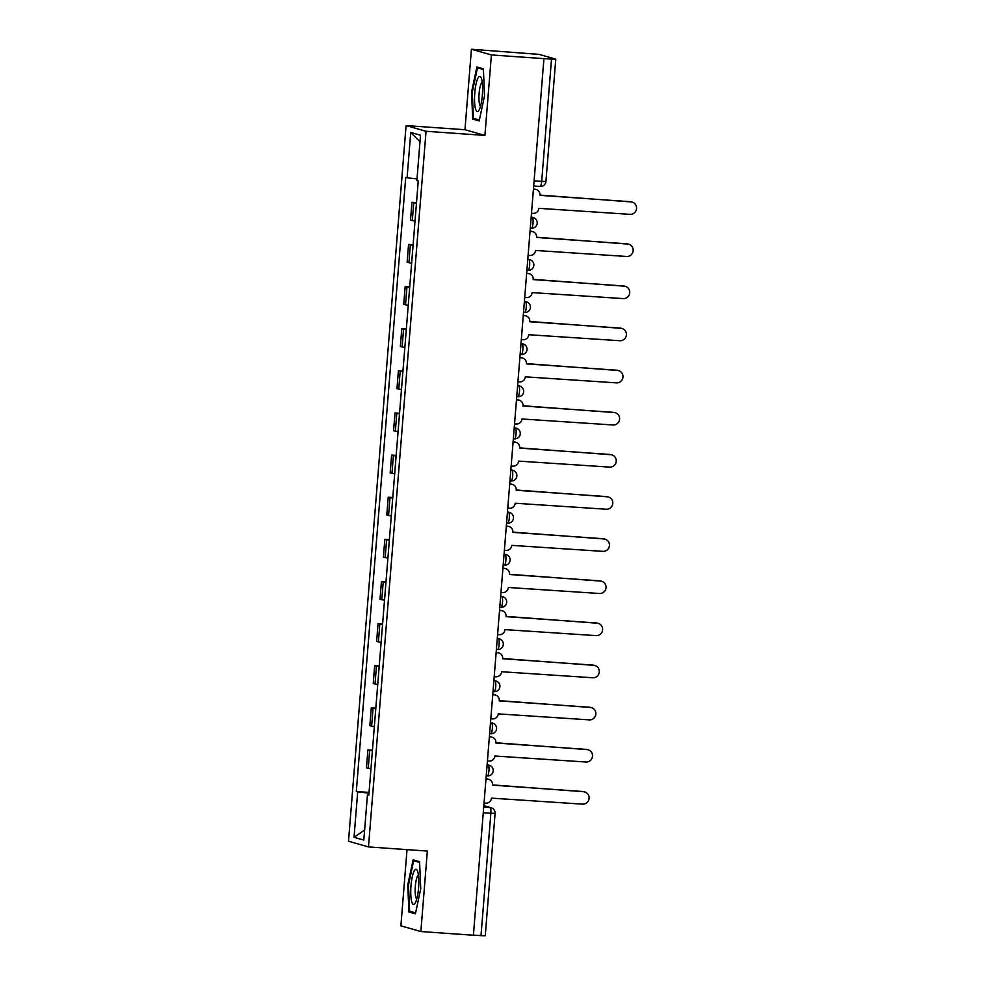 <?xml version="1.0" encoding="UTF-8"?>
<svg xmlns="http://www.w3.org/2000/svg" width="985" height="985" viewBox="0 0 985 985"><rect width="100%" height="100%" fill="white"/><g stroke="black" fill="none" stroke-linecap="round" stroke-linejoin="round"><path stroke-width="1.48" d="M407.027 849.636L400.895 925.851L420.866 931.539L473.403 935.233L543.929 58.644L491.392 54.951L471.421 49.25L464.957 129.725L406.079 125.587L348.505 841.227L368.476 846.928L426.049 131.276L484.928 135.425L491.392 54.951M471.421 49.25L539.164 54.384L555.774 59.149L545.936 181.486L541.688 181.388L551.526 59.051L555.774 59.149M420.866 931.539L427.342 851.065L368.476 846.928M483.253 812.773L495.086 813.413L485.248 935.75L481 935.651L490.85 813.314A5.43 1.182 -86 0 0 490.111 807.577L483.82 805.779M473.416 935.11L481 935.651M551.526 59.051L543.929 58.644M416.446 203.267L411.952 202.294L410.523 220.123L415.017 221.096M416.507 202.614L411.952 202.294M413.06 245.4L408.566 244.428L407.125 262.256L411.631 263.217M413.109 244.748L408.566 244.428M409.674 287.522L405.167 286.561L403.739 304.377L408.233 305.35M409.723 286.881L405.167 286.561M406.276 329.655L401.781 328.682L400.353 346.511L404.847 347.483M406.337 329.002L401.781 328.682M402.89 371.788L398.396 370.816L396.955 388.632L401.461 389.604M402.939 371.136L398.396 370.816M399.504 413.909L395.01 412.937L393.569 430.765L398.063 431.738M399.553 413.257L395.01 412.937M396.118 456.043L391.611 455.07L390.183 472.898L394.677 473.871M396.167 455.39L391.611 455.07M392.719 498.176L388.225 497.203L386.797 515.02L391.291 515.992M392.781 497.523L388.225 497.203M389.334 540.297L384.839 539.324L383.399 557.153L387.905 558.126M389.383 539.645L384.839 539.324M385.948 582.431L381.441 581.458L380.013 599.286L384.507 600.247M385.997 581.778L381.441 581.458M382.549 624.552L378.055 623.591L376.627 641.407L381.121 642.38M382.611 623.911L378.055 623.591M379.163 666.685L374.669 665.712L373.229 683.541L377.735 684.513M379.213 666.032L374.669 665.712M375.777 708.818L371.283 707.846L369.843 725.662L374.337 726.634M375.827 708.166L371.283 707.846M372.392 750.939L367.885 749.967L366.457 767.795L370.951 768.768M372.441 750.287L367.885 749.967M417.012 178.888L407.088 177.805L410.745 132.446L420.521 135.228L416.877 180.6L418.243 180.994L368.833 795.092L367.467 794.698L363.81 840.07L354.034 837.287L357.678 791.915L368.993 793.147M407.088 177.805L405.721 177.423L356.311 791.521L357.678 791.915M406.079 125.587L426.049 131.276M464.957 129.725L484.928 135.425M479.19 120.946L484.534 95.804L483.389 68.815L476.9 66.968L471.556 92.11L472.702 119.087L479.19 120.946M415.399 913.821L420.743 888.692L419.585 861.703L413.109 859.856L407.765 884.986L408.91 911.975L415.399 913.821M369.043 792.42L356.311 791.521M368.858 794.723L367.467 794.698M410.745 132.446L419.992 141.84M364.622 830.047L354.034 837.287M477.085 119.394L472.702 119.087M472.295 92.159L471.556 92.11M413.294 912.282L408.91 911.975M408.504 885.035L407.765 884.986M531.494 213.252L533.181 213.363A5.43 5.282 105.9 0 0 538.894 208.34L630.006 214.336A6.242 6.082 105.9 0 0 632.222 202.122A6.242 6.082 105.9 0 0 631.003 201.913L539.965 195.104A5.43 5.282 105.9 0 0 535.114 189.329L534.362 189.12A5.43 5.282 -74.1 0 1 535.409 189.305L536.172 189.514M533.439 189.046L534.362 189.12M539.94 195.35L630.252 201.703A6.242 6.082 -74.1 0 1 631.459 201.913L632.222 202.122M533.427 189.219L535.114 189.329M528.095 255.374L529.795 255.497A5.43 5.282 105.9 0 0 535.508 250.461L626.62 256.469A6.242 6.082 105.9 0 0 628.824 244.255A6.242 6.082 105.9 0 0 627.617 244.046L536.579 237.237A5.43 5.282 105.9 0 0 531.728 231.463L530.977 231.241A5.43 5.282 -74.1 0 1 532.023 231.426L532.787 231.647M530.053 231.179L530.977 231.241M536.554 237.471L626.854 243.824A6.242 6.082 -74.1 0 1 628.073 244.034L628.824 244.255M530.041 231.34L531.728 231.463M524.71 297.507L526.409 297.618A5.43 5.282 105.9 0 0 532.122 292.594L623.222 298.59A6.242 6.082 105.9 0 0 625.438 286.389A6.242 6.082 105.9 0 0 624.231 286.167L533.181 279.358A5.43 5.282 105.9 0 0 528.342 273.584L527.578 273.374A5.43 5.282 -74.1 0 1 528.637 273.559L529.388 273.768M526.655 273.313L527.578 273.374M533.168 279.605L623.468 285.958A6.242 6.082 -74.1 0 1 624.675 286.167L625.438 286.389M526.643 273.473L528.342 273.584M477.897 78.246A17.631 3.854 -86 0 0 474.561 101.209A17.631 3.854 -86 0 0 478.919 110.308A17.631 3.854 -86 0 0 479.239 109.729A17.631 3.854 -86 0 0 482.465 93.575A17.631 3.854 -86 0 0 481.209 77.889A17.631 3.854 -86 0 0 477.897 78.246M482.231 82.235A12.066 2.635 -86 0 0 481.234 83.442A12.066 2.635 -86 0 0 478.956 96.198A12.066 2.635 -86 0 0 480.557 106.146M479.375 120.047L473.403 118.348L472.283 92.196L477.466 67.842L483.413 69.541M480.791 68.076L477.466 67.842M414.106 871.134A17.631 3.854 -86 0 0 410.77 894.084A17.631 3.854 -86 0 0 415.128 903.183A17.631 3.854 -86 0 0 415.448 902.617A17.631 3.854 -86 0 0 418.674 886.451A17.631 3.854 -86 0 0 417.406 870.777A17.631 3.854 -86 0 0 414.106 871.134M418.44 875.111A12.066 2.635 -86 0 0 417.443 876.318A12.066 2.635 -86 0 0 415.165 889.073A12.066 2.635 -86 0 0 416.754 899.034M415.584 912.935L409.6 911.224L408.492 885.084L413.663 860.73L419.622 862.429M417 860.964L413.663 860.73M521.324 339.628L523.01 339.751A5.43 5.282 105.9 0 0 528.736 334.728L619.836 340.724A6.242 6.082 105.9 0 0 622.052 328.51A6.242 6.082 105.9 0 0 620.833 328.3L529.795 321.492A5.43 5.282 105.9 0 0 524.956 315.717L524.192 315.495A5.43 5.282 -74.1 0 1 525.251 315.692L526.002 315.902M523.269 315.434L524.192 315.495M529.77 321.738L620.082 328.079A6.242 6.082 -74.1 0 1 621.289 328.3L622.052 328.51M523.257 315.594L524.956 315.717M517.938 381.761L519.624 381.885A5.43 5.282 105.9 0 0 525.337 376.849L616.45 382.857A6.242 6.082 105.9 0 0 618.654 370.643A6.242 6.082 105.9 0 0 617.447 370.434L526.409 363.613A5.43 5.282 105.9 0 0 521.558 357.85L520.806 357.629A5.43 5.282 -74.1 0 1 521.853 357.814L522.616 358.035M519.883 357.567L520.806 357.629M526.384 363.859L616.696 370.212A6.242 6.082 -74.1 0 1 617.903 370.422L618.654 370.643M519.871 357.727L521.558 357.85M514.539 423.895L516.238 424.006A5.43 5.282 105.9 0 0 521.952 418.982L613.064 424.978A6.242 6.082 105.9 0 0 615.268 412.764A6.242 6.082 105.9 0 0 614.061 412.555L523.01 405.746A5.43 5.282 105.9 0 0 518.172 399.972L517.408 399.762A5.43 5.282 -74.1 0 1 518.467 399.947L519.218 400.156M516.485 399.688L517.408 399.762M522.998 405.992L613.298 412.346A6.242 6.082 -74.1 0 1 614.517 412.555L615.268 412.764M516.472 399.861L518.172 399.972M511.153 466.016L512.853 466.139A5.43 5.282 105.9 0 0 518.566 461.103L609.666 467.112A6.242 6.082 105.9 0 0 611.882 454.898A6.242 6.082 105.9 0 0 610.663 454.688L519.624 447.879A5.43 5.282 105.9 0 0 514.786 442.105L514.022 441.883A5.43 5.282 -74.1 0 1 515.081 442.068L515.832 442.29M513.099 441.822L514.022 441.883M519.612 448.113L609.912 454.467A6.242 6.082 -74.1 0 1 611.119 454.688L611.882 454.898M513.087 441.982L514.786 442.105M507.767 508.149L509.454 508.272A5.43 5.282 105.9 0 0 515.167 503.237L606.28 509.233A6.242 6.082 105.9 0 0 608.484 497.031A6.242 6.082 105.9 0 0 607.277 496.809L516.238 490.001A5.43 5.282 105.9 0 0 511.387 484.226L510.636 484.017A5.43 5.282 -74.1 0 1 511.683 484.201L512.446 484.411M509.713 483.955L510.636 484.017M516.214 490.247L606.526 496.6A6.242 6.082 -74.1 0 1 607.733 496.809L608.484 497.031M509.701 484.115L511.387 484.226M504.369 550.27L506.068 550.393A5.43 5.282 105.9 0 0 511.781 545.37L602.894 551.366A6.242 6.082 105.9 0 0 605.098 539.152A6.242 6.082 105.9 0 0 603.891 538.943L512.853 532.134A5.43 5.282 105.9 0 0 508.001 526.359L507.25 526.15A5.43 5.282 -74.1 0 1 508.297 526.335L509.06 526.544M506.327 526.076L507.25 526.15M512.828 532.38L603.128 538.721A6.242 6.082 -74.1 0 1 604.347 538.943L605.098 539.152M506.302 526.236L508.001 526.359M500.983 592.404L502.682 592.527A5.43 5.282 105.9 0 0 508.395 587.491L599.496 593.499A6.242 6.082 105.9 0 0 601.712 581.285A6.242 6.082 105.9 0 0 600.505 581.076L509.454 574.267A5.43 5.282 105.9 0 0 504.615 568.493L503.852 568.271A5.43 5.282 -74.1 0 1 504.911 568.456L505.662 568.677M502.929 568.21L503.852 568.271M509.442 574.501L599.742 580.854A6.242 6.082 -74.1 0 1 600.948 581.064L601.712 581.285M502.916 568.37L504.615 568.493M497.597 634.537L499.284 634.648A5.43 5.282 105.9 0 0 505.01 629.624L596.11 635.62A6.242 6.082 105.9 0 0 598.326 623.419A6.242 6.082 105.9 0 0 597.107 623.197L506.068 616.388A5.43 5.282 105.9 0 0 501.217 610.614L500.466 610.404A5.43 5.282 -74.1 0 1 501.525 610.589L502.276 610.798M499.543 610.331L500.466 610.404M506.044 616.635L596.356 622.988A6.242 6.082 -74.1 0 1 597.563 623.197L598.326 623.419M499.53 610.503L501.217 610.614M494.211 676.658L495.898 676.781A5.43 5.282 105.9 0 0 501.611 671.745L592.724 677.754A6.242 6.082 105.9 0 0 594.928 665.54A6.242 6.082 105.9 0 0 593.721 665.331L502.682 658.522A5.43 5.282 105.9 0 0 497.831 652.747L497.08 652.526A5.43 5.282 -74.1 0 1 498.127 652.71L498.89 652.932M496.157 652.464L497.08 652.526M502.658 658.756L592.958 665.109A6.242 6.082 -74.1 0 1 594.177 665.331L594.928 665.54M496.144 652.624L497.831 652.747M490.813 718.791L492.512 718.915A5.43 5.282 105.9 0 0 498.225 713.879L589.325 719.875A6.242 6.082 105.9 0 0 591.542 707.673A6.242 6.082 105.9 0 0 590.335 707.452L499.284 700.643A5.43 5.282 105.9 0 0 494.445 694.881L493.682 694.659A5.43 5.282 -74.1 0 1 494.741 694.844L495.492 695.065M492.759 694.597L493.682 694.659M499.272 700.889L589.572 707.242A6.242 6.082 -74.1 0 1 590.791 707.452L591.542 707.673M492.746 694.757L494.445 694.881M487.427 760.925L489.126 761.036A5.43 5.282 105.9 0 0 494.839 756.012L585.94 762.008A6.242 6.082 105.9 0 0 588.156 749.794A6.242 6.082 105.9 0 0 586.937 749.585L495.898 742.776A5.43 5.282 105.9 0 0 491.059 737.002L490.296 736.792A5.43 5.282 -74.1 0 1 491.355 736.977L492.106 737.186M489.373 736.718L490.296 736.792M495.886 743.022L586.186 749.376A6.242 6.082 -74.1 0 1 587.392 749.585L588.156 749.794M489.36 736.879L491.059 737.002M484.041 803.046L485.728 803.169A5.43 5.282 105.9 0 0 491.441 798.133L582.554 804.142A6.242 6.082 105.9 0 0 584.758 791.928A6.242 6.082 105.9 0 0 583.551 791.718L492.512 784.91A5.43 5.282 105.9 0 0 487.661 779.135L486.91 778.913A5.43 5.282 -74.1 0 1 487.957 779.098L488.72 779.32M485.987 778.852L486.91 778.913M492.488 785.143L582.8 791.497A6.242 6.082 -74.1 0 1 584.006 791.706L584.758 791.928M485.974 779.012L487.661 779.135M487.095 765L488.228 765.074A5.43 5.282 -74.1 0 1 489.274 765.259A5.43 5.43 0 0 1 487.415 775.897L487.353 775.884A5.43 1.182 -86 0 0 487.415 775.897A5.43 1.182 -86 0 0 488.954 770.812A5.43 1.182 -86 0 0 488.228 765.074L487.119 764.766M490.493 722.867L491.613 722.953A5.43 5.282 -74.1 0 1 492.672 723.138A5.43 5.43 0 0 1 490.801 733.763A5.43 1.182 -86 0 0 490.801 733.763L490.752 733.751A5.43 1.182 -86 0 0 492.34 728.678A5.43 1.182 -86 0 0 491.613 722.953L490.505 722.633M493.879 680.746L494.999 680.82A5.43 5.282 -74.1 0 1 496.058 681.004A5.43 5.43 0 0 1 494.187 691.63A5.43 1.182 -86 0 0 494.187 691.63L494.138 691.63A5.43 1.182 -86 0 0 495.738 686.557A5.43 1.182 -86 0 0 494.999 680.82L493.891 680.512M497.265 638.612L498.398 638.699A5.43 5.282 -74.1 0 1 499.444 638.883A5.43 5.43 0 0 1 497.585 649.509L497.523 649.497A5.43 1.182 -86 0 0 497.585 649.509A5.43 1.182 -86 0 0 499.124 644.424A5.43 1.182 -86 0 0 498.398 638.699L497.29 638.379M500.651 596.491L501.784 596.565A5.43 5.282 -74.1 0 1 502.83 596.75A5.43 5.43 0 0 1 500.971 607.376L500.909 607.363A5.43 1.182 -86 0 0 500.971 607.376A5.43 1.182 -86 0 0 502.51 602.303A5.43 1.182 -86 0 0 501.784 596.565L500.675 596.245M504.049 554.358L505.17 554.432A5.43 5.282 -74.1 0 1 506.228 554.617A5.43 5.43 0 0 1 504.357 565.242L504.308 565.242A5.43 1.182 -86 0 0 504.357 565.242A5.43 1.182 -86 0 0 505.908 560.169A5.43 1.182 -86 0 0 505.17 554.432L504.061 554.124M507.435 512.225L508.568 512.311A5.43 5.282 -74.1 0 1 509.614 512.495A5.43 5.43 0 0 1 507.743 523.121L507.694 523.109A5.43 1.182 -86 0 0 507.743 523.121A5.43 1.182 -86 0 0 509.294 518.036A5.43 1.182 -86 0 0 508.568 512.311L507.46 511.991M510.821 470.104L511.954 470.177A5.43 5.282 -74.1 0 1 513 470.362A5.43 5.43 0 0 1 511.141 480.988L511.08 480.975A5.43 1.182 -86 0 0 511.141 480.988A5.43 1.182 -86 0 0 512.68 475.915A5.43 1.182 -86 0 0 511.954 470.177L510.846 469.857M514.219 427.97L515.34 428.056A5.43 5.282 -74.1 0 1 516.399 428.241A5.43 5.43 0 0 1 514.527 438.867L514.478 438.854A5.43 1.182 -86 0 0 514.527 438.867A5.43 1.182 -86 0 0 516.066 433.782A5.43 1.182 -86 0 0 515.34 428.056L514.232 427.736M517.605 385.837L518.726 385.923A5.43 5.282 -74.1 0 1 519.784 386.108A5.43 5.43 0 0 1 517.913 396.733L517.864 396.721A5.43 1.182 -86 0 0 517.913 396.733A5.43 1.182 -86 0 0 519.464 391.661A5.43 1.182 -86 0 0 518.726 385.923L517.617 385.603M520.991 343.716L522.124 343.79A5.43 5.282 -74.1 0 1 523.17 343.974A5.43 5.43 0 0 1 521.311 354.6L521.25 354.6A5.43 1.182 -86 0 0 521.311 354.6A5.43 1.182 -86 0 0 522.85 349.527A5.43 1.182 -86 0 0 522.124 343.79L521.016 343.482M524.389 301.582L525.51 301.669A5.43 5.282 -74.1 0 1 526.569 301.853A5.43 5.43 0 0 1 524.697 312.479L524.636 312.467A5.43 1.182 -86 0 0 524.697 312.479A5.43 1.182 -86 0 0 526.236 307.394A5.43 1.182 -86 0 0 525.51 301.669L524.402 301.348M527.775 259.461L528.896 259.535A5.43 5.282 -74.1 0 1 529.955 259.72A5.43 5.43 0 0 1 528.083 270.346L528.034 270.333A5.43 1.182 -86 0 0 528.083 270.346A5.43 1.182 -86 0 0 529.635 265.273A5.43 1.182 -86 0 0 528.896 259.535L527.788 259.215M531.161 217.328L532.294 217.402A5.43 5.282 -74.1 0 1 533.341 217.599A5.43 5.43 0 0 1 531.469 228.225L531.42 228.212A5.43 1.182 -86 0 0 531.469 228.225A5.43 1.182 -86 0 0 533.02 223.139A5.43 1.182 -86 0 0 532.294 217.402L531.186 217.094M483.709 807.134L490.111 807.577A5.43 5.282 105.9 0 1 491.17 807.762L483.832 805.668M545.936 181.486A5.43 5.43 0 0 1 540.149 186.46L533.685 186.005L540.088 186.448A5.43 1.182 -86 0 0 540.149 186.46A5.43 1.182 -86 0 0 541.688 181.388L534.104 180.846M371.616 726.167L373.056 708.35M375.014 684.046L376.442 666.217M378.4 641.912L379.828 624.096M381.786 599.791L383.227 581.963M385.172 557.658L386.613 539.829M388.57 515.524L389.998 497.708M391.956 473.403L393.397 455.575M395.342 431.27L396.783 413.454M398.74 389.149L400.169 371.32M402.126 347.015L403.554 329.187M405.512 304.882L406.953 287.066M408.91 262.761L410.339 244.933M412.296 220.628L413.725 202.811M368.23 768.3L369.658 750.471M631.003 201.913L630.252 201.703M627.617 244.046L626.854 243.824M624.231 286.167L623.468 285.958M620.833 328.3L620.082 328.079M617.447 370.434L616.696 370.212M614.061 412.555L613.298 412.346M610.663 454.688L609.912 454.467M607.277 496.809L606.526 496.6M603.891 538.943L603.128 538.721M600.505 581.076L599.742 580.854M597.107 623.197L596.356 622.988M593.721 665.331L592.958 665.109M590.335 707.452L589.572 707.242M586.937 749.585L586.186 749.376M583.551 791.718L582.8 791.497M533.341 217.599L531.186 216.983M529.955 259.72L527.8 259.104M526.569 301.853L524.414 301.238M523.17 343.974L521.028 343.371M519.784 386.108L517.63 385.492M516.399 428.241L514.244 427.625M513 470.362L510.858 469.746M509.614 512.495L507.46 511.88M506.228 554.617L504.074 554.013M502.83 596.75L500.688 596.134M499.444 638.883L497.29 638.268M496.058 681.004L493.904 680.389M492.672 723.138L490.518 722.522M489.274 765.259L487.132 764.655M495.086 813.413A5.43 5.43 0 0 0 491.17 807.762"/></g></svg>
